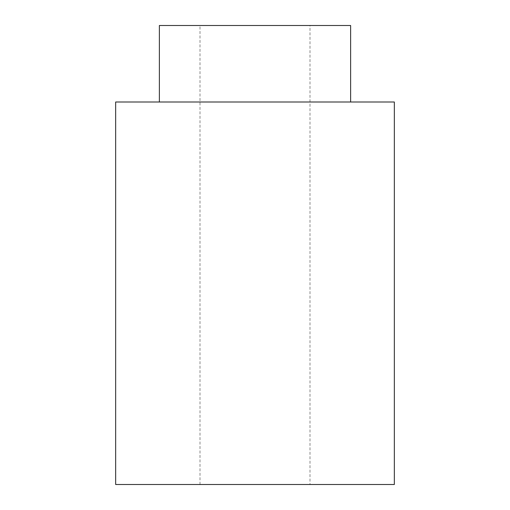 <?xml version="1.0" encoding="UTF-8"?>
<svg xmlns="http://www.w3.org/2000/svg" width="510" height="510" viewBox="0 0 510 510"><rect width="100%" height="100%" fill="white"/><g stroke="black" fill="none" stroke-linecap="round" stroke-linejoin="round"><path stroke-width="0.38" stroke-dasharray="2.55 1.91" d="M309.997 484.5L200.003 484.5L309.997 484.5L309.997 25.5L200.003 25.5L309.997 25.5M394.338 484.5L115.662 484.5M394.338 102L115.662 102M159.375 102L350.625 102L159.375 102M350.625 25.5L159.375 25.5M200.003 484.5L200.003 25.5"/><path stroke-width="0.76" d="M115.662 484.5L394.338 484.5L394.338 102L115.662 102L115.662 484.5M350.625 102L350.625 25.5L159.375 25.5L159.375 102"/></g></svg>
